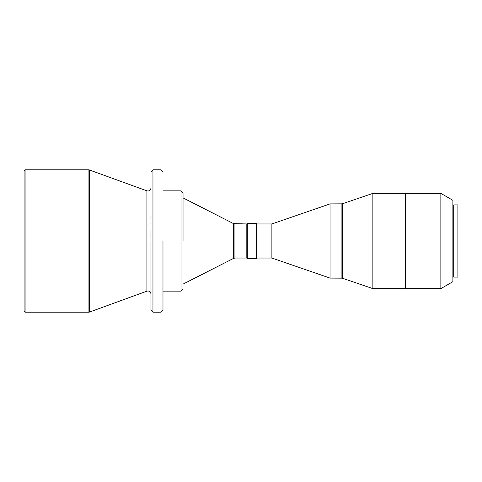 <?xml version="1.0" encoding="UTF-8"?>
<svg xmlns="http://www.w3.org/2000/svg" width="482" height="482" viewBox="0 0 482 482"><rect width="100%" height="100%" fill="white"/><g stroke="black" fill="none" stroke-linecap="round" stroke-linejoin="round"><path stroke-width="0.72" d="M25.1 241L25.1 169.803L24.1 170.809L24.1 311.191L25.1 312.197L25.1 241M162.982 290.182L162.982 291.14L181.033 291.14L181.033 190.86L162.982 190.86M162.982 243.109L162.982 281.157M234.933 223.955L234.933 258.045L246.814 258.045L246.814 223.955L233.565 223.624L183.04 197.879M233.565 223.624L233.565 258.376L183.04 284.121M246.814 223.955L247.32 223.449L247.32 258.551L246.814 258.045M256.846 223.955L256.846 258.045L271.884 258.045L271.884 223.955L256.846 223.955L256.34 223.449L256.34 258.551L247.32 258.551M342.238 203.844L330.043 203.898L330.043 278.102L342.238 278.156L372.863 288.634L372.863 193.366L342.238 203.844L342.238 278.156M372.863 193.366L405.254 193.366L405.254 288.634L372.863 288.634M440.855 193.366L440.855 288.634L405.754 288.634L405.754 193.366L440.855 193.366L452.887 200.313L452.887 281.687L440.855 288.634M457.9 204.898L457.9 277.102L453.689 277.102L453.689 204.898L457.9 204.898M150.95 238.891L150.95 230.498M150.95 223.973L150.95 222.648M150.95 218.539L150.95 215.761M150.95 241L150.95 310.191L150.95 241M162.982 241L162.982 310.191L162.982 241M183.04 241L183.04 192.866L183.04 241M150.95 293.984C150.77 292.158 149.769 291.158 147.944 290.977L146.914 291.158L146.914 190.842L88.935 169.803L88.935 312.197L25.1 312.197M146.914 291.158L89.278 312.137L89.278 169.863M152.957 169.803L160.976 169.803L160.976 312.197L152.957 312.197L152.957 169.803L150.95 171.809M341.913 203.898L341.913 278.102M88.935 169.803L25.1 169.803M256.34 223.449L247.32 223.449M271.884 223.955L330.043 203.898M405.754 200.385L405.254 200.385M453.689 205.904L452.887 205.904M146.914 190.842L147.944 191.023C149.769 190.842 150.77 189.842 150.95 188.016M152.957 312.197L150.95 310.191M89.278 312.137L88.935 312.197M160.976 312.197L162.982 310.191M160.976 169.803L162.982 171.809M181.033 190.86L183.04 192.866M181.033 291.14L183.04 289.134M233.565 258.376L234.933 258.045M256.846 258.045L256.34 258.551M271.884 258.045L330.043 278.102M405.754 281.615L405.254 281.615M453.689 276.096L452.887 276.096"/></g></svg>
